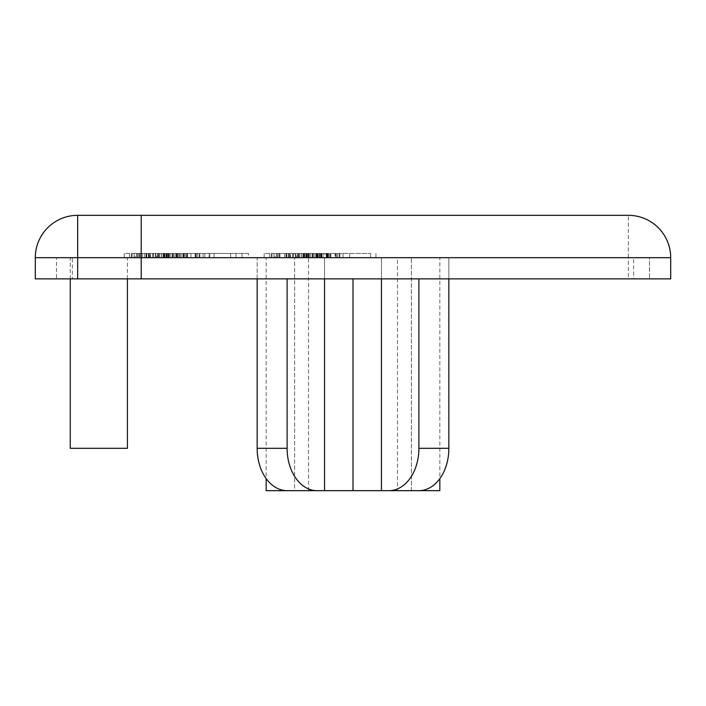 <?xml version="1.0" encoding="UTF-8"?>
<svg xmlns="http://www.w3.org/2000/svg" width="706" height="706" viewBox="0 0 706 706"><rect width="100%" height="100%" fill="white"/><g stroke="black" fill="none" stroke-linecap="round" stroke-linejoin="round"><path stroke-width="0.53" stroke-dasharray="3.53 2.65" d="M248.433 253.454L142.533 253.454L248.433 253.454L248.433 257.69L142.533 257.69L248.433 257.69M142.533 253.454L142.533 257.69M335.05 253.454L271.263 253.454L370.579 253.454L335.05 253.454L335.05 257.69L375.963 257.69L271.263 257.69L335.05 257.69M370.579 253.454L370.579 257.69M326.569 253.454L326.569 257.69M375.963 253.454L375.963 257.69M131.316 253.454L236.016 253.454L131.316 253.454L131.316 257.69L236.016 257.69L131.316 257.69M236.016 253.454L236.016 257.69M230.633 253.454L230.633 257.69M195.103 253.454L195.103 257.69M127.433 278.87L127.433 257.69L70.247 257.69L127.433 257.69M70.247 278.87L70.247 257.69M308.522 490.67L308.522 257.69L397.478 257.69L308.522 257.69M317.056 490.67A42.36 29.952 90 0 1 287.104 448.31L257.152 448.31A42.36 29.952 -90 0 0 287.104 490.67L397.478 490.67L397.478 257.69M77.66 278.87L77.66 257.69L35.3 257.69L35.3 278.87L670.7 278.87L670.7 257.69A42.36 42.36 0 0 0 628.34 215.33L77.66 215.33A42.36 42.36 0 0 0 35.3 257.69A42.36 42.36 0 0 1 77.66 215.33L77.66 257.69L628.34 257.69L628.34 278.87M56.48 278.87L633.635 278.87L633.635 257.69L649.52 257.69L649.52 278.87L56.48 278.87L56.48 257.69L56.48 278.87M633.635 257.69L72.365 257.69L72.365 278.87L72.365 257.69L56.48 257.69L649.52 257.69L649.52 278.87L633.635 278.87M275.084 257.69L288.419 257.69L275.084 257.69L275.084 253.454L264.194 253.454L288.419 253.454L275.084 253.454M293.546 257.69L307.622 257.69L293.546 257.69L293.546 253.454L290.448 253.454L290.448 257.69L290.122 253.454L299.821 253.454L284.606 253.454L307.622 253.454L296.644 253.454L296.644 257.69M303.783 257.69L293.352 257.69L303.783 257.69L303.783 253.454L303.386 257.69L303.386 253.454L293.352 253.454L303.783 253.454M174.956 257.69L187.558 257.69L174.956 257.69L174.956 253.454L164.198 253.454L187.558 253.454L174.956 253.454M135.137 257.69L148.472 257.69L135.137 257.69L135.137 253.454L124.247 253.454L148.472 253.454L135.137 253.454M183.948 257.69L139.311 257.69L199.913 257.69L183.948 257.69L183.948 253.454L157.57 253.454L209.726 253.454L139.311 253.454L183.948 253.454M153.599 257.69L167.675 257.69L153.599 257.69L153.599 253.454L150.502 253.454L150.502 257.69L150.175 253.454L159.874 253.454L144.659 253.454L167.675 253.454L156.697 253.454L156.697 257.69M163.836 257.69L153.405 257.69L163.836 257.69L163.836 253.454L163.439 257.69L163.439 253.454L153.405 253.454L163.836 253.454M266.162 257.69L294.605 257.69L266.162 257.69L266.162 478.597M257.152 278.87L257.152 257.69L294.605 257.69L257.152 257.69L287.104 257.69L257.152 257.69L257.152 448.31M324.557 278.87L324.557 257.69L287.104 257.69L353 257.69L324.557 257.69L324.557 490.67L381.443 490.67L324.557 490.67M381.443 278.87L381.443 257.69L353 257.69L418.896 257.69L381.443 257.69L381.443 490.67M448.848 278.87L448.848 257.69L411.395 257.69L448.848 257.69L448.848 448.31L418.896 448.31L418.896 278.87M439.838 257.69L411.395 257.69L439.838 257.69L439.838 478.597M439.838 490.67L418.896 490.67A42.36 29.952 90 0 0 448.848 448.31M266.162 490.67L294.605 490.67L294.605 257.69L294.605 490.67M287.104 448.31L287.104 278.87M353 490.67L353 278.87M418.896 448.31A42.36 29.952 -90 0 1 388.944 490.67M411.395 490.67L411.395 257.69L411.395 490.67M70.247 448.31L127.433 448.31M156.697 253.454L153.599 253.454M165.857 253.454L165.857 257.69M167.675 253.454L167.675 257.69M166.334 253.454L166.334 257.69M155.752 253.454L155.752 257.69M153.405 253.454L153.405 257.69M161.753 253.454L161.753 257.69M163.174 253.454L163.174 257.69M158.532 253.454L158.532 257.69M155.373 253.454L155.373 257.69M146.071 253.454L146.071 257.69M144.659 253.454L144.659 257.69M146.204 253.454L146.204 257.69M146.874 253.454L146.874 257.69M149.231 253.454L149.231 257.69M148.56 253.454L148.56 257.69M157.72 253.454L157.72 257.69M159.874 253.454L159.874 257.69M152.664 253.454L152.664 257.69M199.913 253.454L199.913 257.69M199.41 253.454L199.41 257.69M190.92 253.454L190.92 257.69M139.311 253.454L139.311 257.69M209.726 253.454L209.726 257.69M203.09 253.454L203.09 257.69M197.777 253.454L197.777 257.69M195.694 253.454L195.694 257.69M185.016 253.454L185.016 257.69M182.995 253.454L182.995 257.69M172.29 253.454L172.29 257.69M168.187 253.454L168.187 257.69M165.963 253.454L165.963 257.69M161.709 253.454L161.709 257.69M157.57 253.454L157.57 257.69M158.921 253.454L158.921 257.69M161.612 253.454L161.612 257.69M166.475 253.454L166.475 257.69M170.728 253.454L170.728 257.69M172.882 253.454L172.882 257.69M175.035 253.454L175.035 257.69L183.851 257.69L169.378 257.69L175.035 257.69L175.035 253.454L183.851 253.454L175.035 253.454M176.782 253.454L176.782 257.69M178.044 253.454L178.044 257.69M177.303 253.454L177.303 257.69M168.822 253.454L168.822 257.69M166.801 253.454L166.801 257.69M164.569 253.454L164.569 257.69M163.492 253.454L163.492 257.69M164.763 253.454L164.763 257.69M166.916 253.454L166.916 257.69M136.523 253.454L136.523 257.69M196.489 253.454L196.489 257.69M148.472 253.454L148.472 257.69M146.592 253.454L146.592 257.69M136.417 253.454L136.417 257.69M134.069 253.454L134.069 257.69M140 253.454L140 257.69M138.049 253.454L138.049 257.69M132.048 253.454L132.048 257.69M129.498 253.454L129.498 257.69M139.938 253.454L139.938 257.69M137.723 253.454L137.723 257.69M124.247 253.454L124.247 257.69M184.919 253.454L184.919 257.69M187.143 253.454L187.143 257.69M187.558 253.454L187.558 257.69M186.481 253.454L186.481 257.69M185.14 253.454L185.14 257.69M183.454 253.454L183.454 257.69M180.021 253.454L180.021 257.69M176.659 253.454L176.659 257.69M173.358 253.454L173.358 257.69M164.198 253.454L164.198 257.69M176.165 253.454L176.165 257.69M169.378 253.454L169.378 257.69M183.578 253.454L183.578 257.69M183.851 253.454L183.851 257.69M182.916 253.454L182.916 257.69M181.16 253.454L181.16 257.69M179.147 253.454L179.147 257.69M177.056 253.454L177.056 257.69M296.644 253.454L293.546 253.454M305.804 253.454L305.804 257.69M307.622 253.454L307.622 257.69M306.28 253.454L306.28 257.69M295.699 253.454L295.699 257.69M293.352 253.454L293.352 257.69M301.7 253.454L301.7 257.69M303.121 253.454L303.121 257.69M298.479 253.454L298.479 257.69M295.32 253.454L295.32 257.69M286.018 253.454L286.018 257.69M284.606 253.454L284.606 257.69M286.151 253.454L286.151 257.69M286.821 253.454L286.821 257.69M289.178 253.454L289.178 257.69M288.507 253.454L288.507 257.69M297.667 253.454L297.667 257.69M299.821 253.454L299.821 257.69M292.611 253.454L292.611 257.69M317.559 253.454L317.559 257.69M326.198 253.454L326.198 257.69M336.435 253.454L336.435 257.69M326.754 253.454L326.754 257.69M327.637 253.454L327.637 257.69M349.673 253.454L349.673 257.69M343.037 253.454L343.037 257.69M337.724 253.454L337.724 257.69M335.632 253.454L335.632 257.69M327.999 253.454L327.999 257.69M328.617 253.454L328.617 257.69M339.86 253.454L339.86 257.69M339.357 253.454L339.357 257.69M330.867 253.454L330.867 257.69M329.755 253.454L329.755 257.69M330.532 253.454L330.532 257.69M321.901 253.454L321.901 257.69M321.53 253.454L321.53 257.69M319.968 253.454L319.968 257.69M316.606 253.454L316.606 257.69M313.305 253.454L313.305 257.69M304.145 253.454L304.145 257.69M314.894 253.454L314.894 257.69M320.956 253.454L320.956 257.69M320.815 253.454L320.815 257.69M279.249 253.454L279.249 257.69M319.068 253.454L319.068 257.69M318.106 253.454L318.106 257.69M276.47 253.454L276.47 257.69M271.263 253.454L271.263 257.69M317.929 253.454L317.929 257.69M324.839 253.454L320.709 253.454L324.839 253.454L324.839 257.69L327.319 257.69L320.709 257.69L324.839 257.69M304.71 253.454L319.977 253.454L297.517 253.454L317.991 253.454L303.439 253.454L304.71 253.454L304.71 257.69L319.977 257.69L297.517 257.69L321.106 257.69L304.71 257.69M321.389 253.454L321.389 257.69M319.094 253.454L309.325 253.454L319.094 253.454L319.094 257.69M321.106 253.454L321.106 257.69L321.106 253.454M316.111 253.454L316.111 257.69M317.003 253.454L317.003 257.69M314.982 253.454L314.982 257.69L314.982 253.454M309.325 253.454L309.325 257.69M306.863 253.454L306.863 257.69M319.977 253.454L319.977 257.69M303.439 253.454L303.439 257.69M304.515 253.454L304.515 257.69M306.739 253.454L306.739 257.69M308.769 253.454L308.769 257.69M317.25 253.454L317.25 257.69M317.991 253.454L317.991 257.69M316.729 253.454L316.729 257.69M312.829 253.454L312.829 257.69M310.675 253.454L310.675 257.69M306.422 253.454L306.422 257.69M301.559 253.454L301.559 257.69M298.867 253.454L298.867 257.69M297.517 253.454L297.517 257.69M301.647 253.454L301.647 257.69M305.901 253.454L305.901 257.69M308.134 253.454L308.134 257.69M312.237 253.454L312.237 257.69M319.262 253.454L319.262 257.69M327.319 253.454L327.319 257.69M323.189 253.454L323.189 257.69M320.709 253.454L320.709 257.69M288.419 253.454L288.419 257.69M286.539 253.454L286.539 257.69M276.364 253.454L276.364 257.69M274.016 253.454L274.016 257.69M279.938 253.454L279.938 257.69M277.988 253.454L277.988 257.69M271.995 253.454L271.995 257.69M269.445 253.454L269.445 257.69M279.885 253.454L279.885 257.69M277.67 253.454L277.67 257.69M264.194 253.454L264.194 257.69M214.13 253.454L148.887 253.454L214.13 253.454L204.828 253.454L214.13 253.454L214.13 257.69L148.887 257.69L214.13 257.69L204.828 257.69L214.13 257.69L214.13 253.454M209.064 253.454L242.079 253.454L209.064 253.454L209.064 257.69L204.828 257.69L242.079 257.69L209.064 257.69L209.064 253.454M148.887 253.454L148.887 257.69L148.887 253.454M204.828 253.454L204.828 257.69L204.828 253.454M242.079 253.454L242.079 257.69M141.2 257.69L141.2 278.87M670.7 257.69A42.36 42.36 0 0 0 628.34 215.33L628.34 257.69L670.7 257.69M150.06 253.454L150.06 257.69M290.007 253.454L290.007 257.69"/><path stroke-width="1.06" d="M127.433 278.87L127.433 448.31L70.247 448.31L70.247 278.87M388.944 490.67A42.36 29.952 -90 0 0 418.896 448.31L448.848 448.31A42.36 29.952 90 0 1 418.896 490.67L287.104 490.67A42.36 29.952 -90 0 1 257.152 448.31L257.152 278.87M397.478 490.67L439.838 490.67L439.838 478.597M35.3 278.87L35.3 257.69A42.36 42.36 0 0 1 77.66 215.33L628.34 215.33A42.36 42.36 0 0 1 670.7 257.69L670.7 278.87L35.3 278.87M294.605 490.67L266.162 490.67L266.162 478.597M448.848 448.31L448.848 278.87M418.896 448.31L418.896 278.87M381.443 490.67L381.443 278.87M353 490.67L353 278.87M324.557 490.67L324.557 278.87M257.152 448.31L287.104 448.31L287.104 278.87M287.104 448.31A42.36 29.952 90 0 0 317.056 490.67M141.2 278.87L141.2 257.69L77.66 257.69L77.66 278.87M628.34 215.33A42.36 42.36 0 0 1 670.7 257.69L141.2 257.69L141.2 215.33M35.3 257.69A42.36 42.36 0 0 1 77.66 215.33L77.66 257.69L35.3 257.69"/></g></svg>
